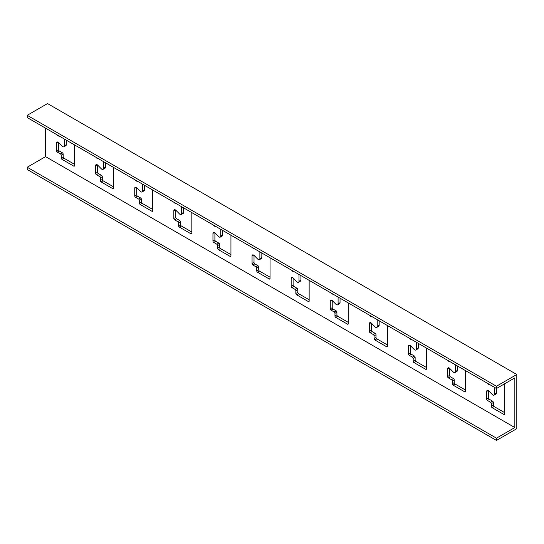 <?xml version="1.0" encoding="UTF-8"?>
<svg xmlns="http://www.w3.org/2000/svg" width="544" height="544" viewBox="0 0 544 544"><rect width="100%" height="100%" fill="white"/><g stroke="black" fill="none" stroke-linecap="round" stroke-linejoin="round"><path stroke-width="0.82" d="M47.532 103.571L27.2 115.314L496.468 386.24L516.8 374.503L47.532 103.571M496.468 438.172L27.2 167.239L27.2 169.497L496.468 440.429L496.468 438.172L514.842 427.557L514.842 377.89L496.468 388.498L27.2 117.572L27.2 115.314M504.676 383.758L504.676 414.011A1.108 0.639 60 0 1 504.451 414.521A1.108 0.639 60 0 1 503.894 414.46L492.164 407.687A1.108 0.639 60 0 1 491.382 406.334L491.382 403.628A1.108 0.639 -120 0 0 490.6 402.274L487.472 400.466A1.108 0.639 60 0 1 486.69 399.112L486.69 391.435A2.21 1.278 60 0 1 487.145 390.422A2.21 1.278 60 0 1 488.811 390.966L492.388 394.611A2.21 1.278 -120 0 0 494.054 395.155L496.006 394.026A2.21 1.278 -120 0 0 496.468 393.013L496.468 386.24M113.621 167.464L113.621 188.238A1.108 0.639 60 0 1 113.397 188.748A1.108 0.639 60 0 1 112.839 188.693L101.109 181.914A1.108 0.639 60 0 1 100.327 180.56L100.327 177.854A1.108 0.639 -120 0 0 99.545 176.501L96.417 174.692A1.108 0.639 60 0 1 95.635 173.339L95.635 165.662A2.21 1.278 60 0 1 96.091 164.648A2.21 1.278 60 0 1 97.757 165.199L101.334 168.837A2.21 1.278 -120 0 0 103 169.381A2.21 1.278 -120 0 0 103.455 168.368L103.455 162.051A2.21 1.278 -120 0 0 103.408 161.568M98.518 158.746L97.757 158.637A2.21 1.278 60 0 1 96.166 157.386M74.514 144.888L74.514 165.662A1.108 0.639 60 0 1 74.29 166.165A1.108 0.639 60 0 1 73.732 166.11L62.002 159.338A1.108 0.639 60 0 1 61.22 157.984L61.22 155.278A1.108 0.639 -120 0 0 60.438 153.918L57.31 152.116A1.108 0.639 60 0 1 56.528 150.763L56.528 143.086A2.21 1.278 60 0 1 56.984 142.072A2.21 1.278 60 0 1 58.65 142.616L62.234 146.254A2.21 1.278 -120 0 0 63.893 146.805A2.21 1.278 -120 0 0 64.348 145.792L64.348 139.468A2.21 1.278 -120 0 0 64.301 138.992M59.412 136.17L58.65 136.061A2.21 1.278 60 0 1 57.059 134.81M514.842 427.557L45.58 156.631L45.58 128.18M152.728 190.046L152.728 210.814A1.108 0.639 60 0 1 152.497 211.324A1.108 0.639 60 0 1 151.946 211.269L140.216 204.496A1.108 0.639 60 0 1 139.434 203.136L139.434 200.43A1.108 0.639 -120 0 0 138.652 199.077L135.524 197.268A1.108 0.639 60 0 1 134.742 195.915L134.742 188.238A2.21 1.278 60 0 1 135.198 187.224A2.21 1.278 60 0 1 136.857 187.775L140.44 191.413A2.21 1.278 -120 0 0 142.1 191.957A2.21 1.278 -120 0 0 142.562 190.951L142.562 184.627A2.21 1.278 -120 0 0 142.514 184.144M137.618 181.322L136.857 181.213A2.21 1.278 60 0 1 135.272 179.962M191.835 212.622L191.835 233.396A1.108 0.639 60 0 1 191.604 233.9A1.108 0.639 60 0 1 191.053 233.845L179.323 227.072A1.108 0.639 60 0 1 178.541 225.719L178.541 223.006A1.108 0.639 -120 0 0 177.759 221.653L174.631 219.844A1.108 0.639 60 0 1 173.842 218.491L173.842 210.814A2.21 1.278 60 0 1 174.304 209.8A2.21 1.278 60 0 1 175.964 210.351L179.547 213.989A2.21 1.278 -120 0 0 181.206 214.54A2.21 1.278 -120 0 0 181.669 213.527L181.669 207.203A2.21 1.278 -120 0 0 181.614 206.72M176.725 203.898L175.964 203.796A2.21 1.278 60 0 1 174.372 202.538M230.942 235.198L230.942 255.972A1.108 0.639 60 0 1 230.71 256.476A1.108 0.639 60 0 1 230.16 256.421L218.423 249.648A1.108 0.639 60 0 1 217.641 248.295L217.641 245.582A1.108 0.639 -120 0 0 216.859 244.229L213.731 242.427A1.108 0.639 60 0 1 212.949 241.067L212.949 233.39A2.21 1.278 60 0 1 213.411 232.383A2.21 1.278 60 0 1 215.07 232.927L218.654 236.565A2.21 1.278 -120 0 0 220.313 237.116A2.21 1.278 -120 0 0 220.769 236.103L220.769 229.779A2.21 1.278 -120 0 0 220.721 229.303M215.832 226.474L215.07 226.372A2.21 1.278 60 0 1 213.479 225.121M270.042 257.774L270.042 278.548A1.108 0.639 60 0 1 269.817 279.052A1.108 0.639 60 0 1 269.26 278.997L257.53 272.224A1.108 0.639 60 0 1 256.748 270.871L256.748 268.165A1.108 0.639 -120 0 0 255.966 266.805L252.838 265.003A1.108 0.639 60 0 1 252.056 263.65L252.056 255.972A2.21 1.278 60 0 1 252.511 254.959A2.21 1.278 60 0 1 254.177 255.503L257.761 259.141A2.21 1.278 -120 0 0 259.42 259.692A2.21 1.278 -120 0 0 259.876 258.679L259.876 252.355A2.21 1.278 -120 0 0 259.828 251.879M254.939 249.057L254.177 248.948A2.21 1.278 60 0 1 252.586 247.697M309.148 280.35L309.148 301.124A1.108 0.639 60 0 1 308.924 301.634A1.108 0.639 60 0 1 308.366 301.573L296.636 294.8A1.108 0.639 60 0 1 295.854 293.447L295.854 290.741A1.108 0.639 -120 0 0 295.072 289.388L291.944 287.579A1.108 0.639 60 0 1 291.162 286.226L291.162 278.548A2.21 1.278 60 0 1 291.618 277.535A2.21 1.278 60 0 1 293.284 278.086L296.861 281.724A2.21 1.278 -120 0 0 298.527 282.268A2.21 1.278 -120 0 0 298.982 281.255L298.982 274.938A2.21 1.278 -120 0 0 298.935 274.455M294.046 271.633L293.284 271.524A2.21 1.278 60 0 1 291.693 270.273M348.255 302.933L348.255 323.7A1.108 0.639 60 0 1 348.024 324.21A1.108 0.639 60 0 1 347.473 324.156L335.743 317.383A1.108 0.639 60 0 1 334.961 316.023L334.961 313.317A1.108 0.639 -120 0 0 334.179 311.964L331.051 310.155A1.108 0.639 60 0 1 330.269 308.802L330.269 301.124A2.21 1.278 60 0 1 330.725 300.111A2.21 1.278 60 0 1 332.384 300.662L335.968 304.3A2.21 1.278 -120 0 0 337.627 304.844A2.21 1.278 -120 0 0 338.089 303.831L338.089 297.514A2.21 1.278 -120 0 0 338.042 297.031M333.146 294.209L332.384 294.1A2.21 1.278 60 0 1 330.8 292.849M387.362 325.509L387.362 346.276A1.108 0.639 60 0 1 387.131 346.786A1.108 0.639 60 0 1 386.58 346.732L374.85 339.959A1.108 0.639 60 0 1 374.068 338.606L374.068 335.893A1.108 0.639 -120 0 0 373.286 334.54L370.158 332.731A1.108 0.639 60 0 1 369.369 331.378L369.369 323.7A2.21 1.278 60 0 1 369.832 322.687A2.21 1.278 60 0 1 371.491 323.238L375.074 326.876A2.21 1.278 -120 0 0 376.734 327.427A2.21 1.278 -120 0 0 377.196 326.414L377.196 320.09A2.21 1.278 -120 0 0 377.142 319.607M372.252 316.785L371.491 316.683A2.21 1.278 60 0 1 369.9 315.425M426.469 348.085L426.469 368.859A1.108 0.639 60 0 1 426.238 369.362A1.108 0.639 60 0 1 425.687 369.308L413.95 362.535A1.108 0.639 60 0 1 413.168 361.182L413.168 358.469A1.108 0.639 -120 0 0 412.386 357.116L409.258 355.314A1.108 0.639 60 0 1 408.476 353.954L408.476 346.276A2.21 1.278 60 0 1 408.938 345.27A2.21 1.278 60 0 1 410.598 345.814L414.181 349.452A2.21 1.278 -120 0 0 415.84 350.003A2.21 1.278 -120 0 0 416.296 348.99L416.296 342.666A2.21 1.278 -120 0 0 416.248 342.19M411.359 339.361L410.598 339.259A2.21 1.278 60 0 1 409.006 338.008M465.569 370.661L465.569 391.435A1.108 0.639 60 0 1 465.344 391.938A1.108 0.639 60 0 1 464.787 391.884L453.057 385.111A1.108 0.639 60 0 1 452.275 383.758L452.275 381.052A1.108 0.639 -120 0 0 451.493 379.692L448.365 377.89A1.108 0.639 60 0 1 447.583 376.536L447.583 368.859A2.21 1.278 60 0 1 448.038 367.846A2.21 1.278 60 0 1 449.704 368.39L453.288 372.028A2.21 1.278 -120 0 0 454.947 372.579A2.21 1.278 -120 0 0 455.403 371.566L455.403 365.242A2.21 1.278 -120 0 0 455.355 364.766M450.466 361.944L449.704 361.835A2.21 1.278 60 0 1 448.113 360.584M494.054 395.155A2.21 1.278 -120 0 0 494.51 394.142L494.51 387.824A2.21 1.278 -120 0 0 494.462 387.342M489.573 384.52L488.811 384.411A2.21 1.278 60 0 1 487.22 383.16M27.2 167.239L45.58 156.631M496.468 440.429L516.8 428.686L516.8 374.503M103 169.381L104.951 168.252A2.21 1.278 -120 0 0 105.414 167.239L105.414 162.724M113.621 186.884L103.068 180.785A1.108 0.639 60 0 1 102.286 179.432L102.286 176.725A1.108 0.639 -120 0 0 101.504 175.372L98.369 173.563A1.108 0.639 60 0 1 97.587 172.21L97.587 165.043M63.893 146.805L65.844 145.676A2.21 1.278 -120 0 0 66.307 144.663L66.307 140.148M74.514 164.308L63.961 158.209A1.108 0.639 60 0 1 63.179 156.856L63.179 154.149A1.108 0.639 -120 0 0 62.397 152.789L59.269 150.987A1.108 0.639 60 0 1 58.487 149.634L58.487 142.467M142.1 191.957L144.058 190.828A2.21 1.278 -120 0 0 144.514 189.822L144.514 185.3M152.728 209.46L142.168 203.368A1.108 0.639 60 0 1 141.386 202.008L141.386 199.301A1.108 0.639 -120 0 0 140.604 197.948L137.476 196.139A1.108 0.639 60 0 1 136.694 194.786L136.694 187.619M181.206 214.54L183.165 213.411A2.21 1.278 -120 0 0 183.62 212.398L183.62 207.883M191.835 232.036L181.274 225.944A1.108 0.639 60 0 1 180.492 224.59L180.492 221.877A1.108 0.639 -120 0 0 179.71 220.524L176.582 218.715A1.108 0.639 60 0 1 175.8 217.362L175.8 210.195M220.313 237.116L222.272 235.987A2.21 1.278 -120 0 0 222.727 234.974L222.727 230.459M230.942 254.612L220.381 248.52A1.108 0.639 60 0 1 219.599 247.166L219.599 244.453A1.108 0.639 -120 0 0 218.817 243.1L215.689 241.298A1.108 0.639 60 0 1 214.907 239.938L214.907 232.771M259.42 259.692L261.372 258.563A2.21 1.278 -120 0 0 261.834 257.55L261.834 253.035M270.042 277.195L259.488 271.096A1.108 0.639 60 0 1 258.706 269.742L258.706 267.036A1.108 0.639 -120 0 0 257.924 265.676L254.796 263.874A1.108 0.639 60 0 1 254.014 262.521L254.014 255.347M298.527 282.268L300.478 281.139A2.21 1.278 -120 0 0 300.941 280.126L300.941 275.611M309.148 299.771L298.595 293.672A1.108 0.639 60 0 1 297.813 292.318L297.813 289.612A1.108 0.639 -120 0 0 297.031 288.259L293.896 286.45A1.108 0.639 60 0 1 293.114 285.097L293.114 277.93M337.627 304.844L339.585 303.715A2.21 1.278 -120 0 0 340.041 302.702L340.041 298.187M348.255 322.347L337.695 316.254A1.108 0.639 60 0 1 336.913 314.894L336.913 312.188A1.108 0.639 -120 0 0 336.131 310.835L333.003 309.026A1.108 0.639 60 0 1 332.221 307.673L332.221 300.506M376.734 327.427L378.692 326.298A2.21 1.278 -120 0 0 379.148 325.285L379.148 320.77M387.362 344.923L376.802 338.83A1.108 0.639 60 0 1 376.02 337.477L376.02 334.764A1.108 0.639 -120 0 0 375.238 333.411L372.11 331.602A1.108 0.639 60 0 1 371.328 330.249L371.328 323.082M415.84 350.003L417.799 348.874A2.21 1.278 -120 0 0 418.254 347.861L418.254 343.346M426.469 367.499L415.908 361.406A1.108 0.639 60 0 1 415.126 360.053L415.126 357.34A1.108 0.639 -120 0 0 414.344 355.987L411.216 354.185A1.108 0.639 60 0 1 410.434 352.825L410.434 345.658M454.947 372.579L456.899 371.45A2.21 1.278 -120 0 0 457.361 370.437L457.361 365.922M465.569 390.082L455.015 383.982A1.108 0.639 60 0 1 454.233 382.629L454.233 379.923A1.108 0.639 -120 0 0 453.451 378.563L450.323 376.761A1.108 0.639 60 0 1 449.541 375.408L449.541 368.234M504.676 412.658L494.122 406.558A1.108 0.639 60 0 1 493.34 405.205L493.34 402.499A1.108 0.639 -120 0 0 492.558 401.146L489.423 399.337A1.108 0.639 60 0 1 488.641 397.984L488.641 390.816M64.348 139.468L64.743 139.244M64.348 145.792L66.307 144.663M56.528 143.086L58.092 142.181M56.528 150.763L58.487 149.634M57.31 152.116L59.269 150.987M60.438 153.918L62.397 152.789M61.22 155.278L63.179 154.149M61.22 157.984L63.179 156.856M62.002 159.338L63.961 158.209M73.732 166.11L74.514 165.662M103.455 162.051L103.85 161.82M103.455 168.368L105.414 167.239M95.635 165.662L97.199 164.757M95.635 173.339L97.587 172.21M96.417 174.692L98.369 173.563M99.545 176.501L101.504 175.372M100.327 177.854L102.286 176.725M100.327 180.56L102.286 179.432M101.109 181.914L103.068 180.785M112.839 188.693L113.621 188.238M151.946 211.269L152.728 210.814M140.216 204.496L142.168 203.368M139.434 203.136L141.386 202.008M139.434 200.43L141.386 199.301M138.652 199.077L140.604 197.948M135.524 197.268L137.476 196.139M134.742 195.915L136.694 194.786M134.742 188.238L136.306 187.333M142.562 190.951L144.514 189.822M142.562 184.627L142.95 184.402M191.053 233.845L191.835 233.396M179.323 227.072L181.274 225.944M178.541 225.719L180.492 224.59M178.541 223.006L180.492 221.877M177.759 221.653L179.71 220.524M174.631 219.844L176.582 218.715M173.842 218.491L175.8 217.362M173.842 210.814L175.413 209.909M181.669 213.527L183.62 212.398M181.669 207.203L182.056 206.978M230.16 256.421L230.942 255.972M218.423 249.648L220.381 248.52M217.641 248.295L219.599 247.166M217.641 245.582L219.599 244.453M216.859 244.229L218.817 243.1M213.731 242.427L215.689 241.298M212.949 241.067L214.907 239.938M212.949 233.39L214.513 232.492M220.769 236.103L222.727 234.974M220.769 229.779L221.163 229.554M269.26 278.997L270.042 278.548M257.53 272.224L259.488 271.096M256.748 270.871L258.706 269.742M256.748 268.165L258.706 267.036M255.966 266.805L257.924 265.676M252.838 265.003L254.796 263.874M252.056 263.65L254.014 262.521M252.056 255.972L253.62 255.068M259.876 258.679L261.834 257.55M259.876 252.355L260.27 252.13M308.366 301.573L309.148 301.124M296.636 294.8L298.595 293.672M295.854 293.447L297.813 292.318M295.854 290.741L297.813 289.612M295.072 289.388L297.031 288.259M291.944 287.579L293.896 286.45M291.162 286.226L293.114 285.097M291.162 278.548L292.726 277.644M298.982 281.255L300.941 280.126M298.982 274.938L299.377 274.706M347.473 324.156L348.255 323.7M335.743 317.383L337.695 316.254M334.961 316.023L336.913 314.894M334.961 313.317L336.913 312.188M334.179 311.964L336.131 310.835M331.051 310.155L333.003 309.026M330.269 308.802L332.221 307.673M330.269 301.124L331.833 300.22M338.089 303.831L340.041 302.702M338.089 297.514L338.477 297.289M386.58 346.732L387.362 346.276M374.85 339.959L376.802 338.83M374.068 338.606L376.02 337.477M374.068 335.893L376.02 334.764M373.286 334.54L375.238 333.411M370.158 332.731L372.11 331.602M369.369 331.378L371.328 330.249M369.369 323.7L370.94 322.796M377.196 326.414L379.148 325.285M377.196 320.09L377.584 319.865M425.687 369.308L426.469 368.859M413.95 362.535L415.908 361.406M413.168 361.182L415.126 360.053M413.168 358.469L415.126 357.34M412.386 357.116L414.344 355.987M409.258 355.314L411.216 354.185M408.476 353.954L410.434 352.825M408.476 346.276L410.04 345.379M416.296 348.99L418.254 347.861M416.296 342.666L416.69 342.441M464.787 391.884L465.569 391.435M453.057 385.111L455.015 383.982M452.275 383.758L454.233 382.629M452.275 381.052L454.233 379.923M451.493 379.692L453.451 378.563M448.365 377.89L450.323 376.761M447.583 376.536L449.541 375.408M447.583 368.859L449.147 367.955M455.403 371.566L457.361 370.437M455.403 365.242L455.797 365.017M503.894 414.46L504.676 414.011M492.164 407.687L494.122 406.558M491.382 406.334L493.34 405.205M491.382 403.628L493.34 402.499M490.6 402.274L492.558 401.146M487.472 400.466L489.423 399.337M486.69 399.112L488.641 397.984M486.69 391.435L488.254 390.531M494.51 394.142L496.468 393.013M494.51 387.824L494.904 387.593"/></g></svg>
